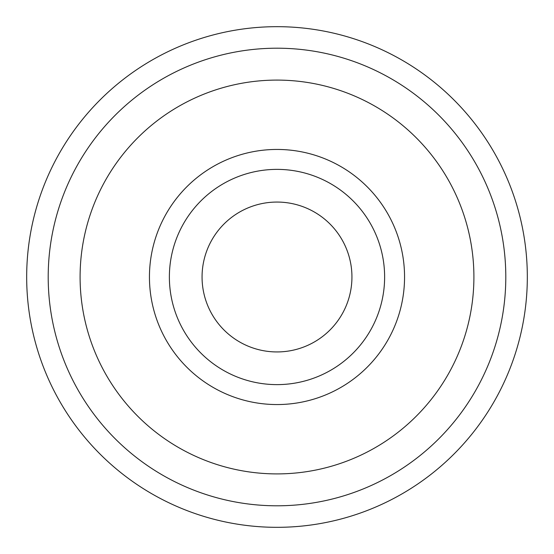 <?xml version="1.0" encoding="UTF-8"?>
<svg xmlns="http://www.w3.org/2000/svg" width="554" height="554" viewBox="0 0 554 554"><rect width="100%" height="100%" fill="white"/><g stroke="black" fill="none" stroke-linecap="round" stroke-linejoin="round"><path stroke-width="0.83" d="M271.931 149.545A127.552 127.552 0 0 1 404.455 271.931A127.552 127.552 0 0 1 282.069 404.455A127.552 127.552 0 0 1 149.545 282.069A127.552 127.552 0 0 1 271.931 149.545M281.28 384.538A107.621 107.621 0 0 1 169.462 281.28A107.621 107.621 0 0 1 272.72 169.462A107.621 107.621 0 0 1 384.538 272.72A107.621 107.621 0 0 1 281.28 384.538M279.978 351.88A74.935 74.935 0 0 1 202.12 279.978A74.935 74.935 0 0 1 274.022 202.12A74.935 74.935 0 0 1 351.88 274.022A74.935 74.935 0 0 1 279.978 351.88M497.824 217.12A228.795 228.795 0 0 1 336.88 497.824A228.795 228.795 0 0 1 56.176 336.88A228.795 228.795 0 0 1 217.12 56.176A228.795 228.795 0 0 1 497.824 217.12A228.795 228.795 0 0 0 217.12 56.176A228.795 228.795 0 0 0 56.176 336.88M518.599 211.483A250.325 250.325 0 0 1 342.517 518.599A250.325 250.325 0 0 1 35.401 342.517A250.325 250.325 0 0 1 211.483 35.401A250.325 250.325 0 0 1 518.599 211.483M294.783 473.102A196.912 196.912 0 0 1 80.898 294.783A196.912 196.912 0 0 1 259.217 80.898A196.912 196.912 0 0 1 467.043 225.464A196.912 196.912 0 0 1 328.536 467.043A196.912 196.912 0 0 1 86.957 328.536A196.912 196.912 0 0 1 225.464 86.957A196.912 196.912 0 0 1 467.043 225.464"/></g></svg>
